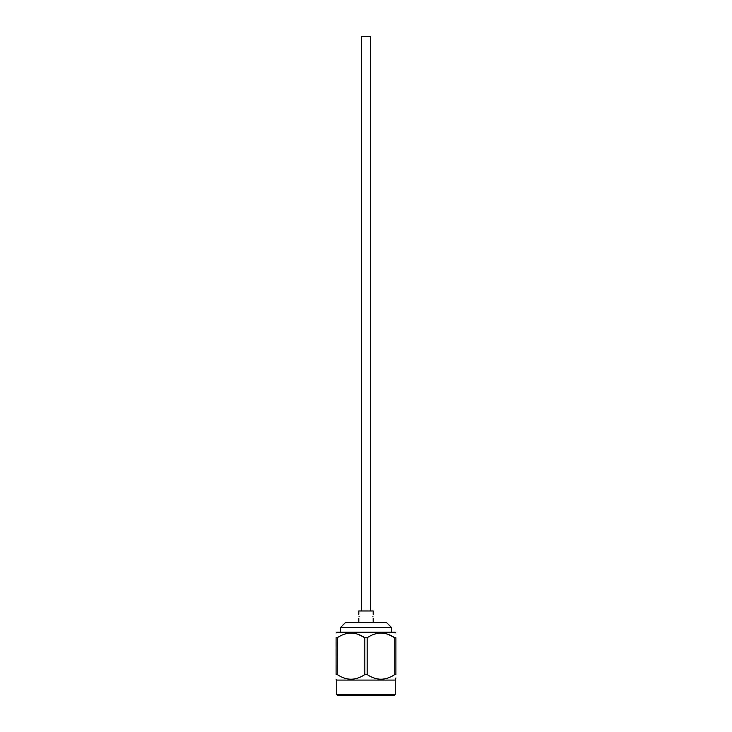 <?xml version="1.0" encoding="UTF-8"?>
<svg xmlns="http://www.w3.org/2000/svg" width="732" height="732" viewBox="0 0 732 732"><rect width="100%" height="100%" fill="white"/><g stroke="black" fill="none" stroke-linecap="round" stroke-linejoin="round"><path stroke-width="1.1" d="M370.502 610.964L370.502 36.6L361.498 36.6L361.498 610.964M372.917 616.426C373.201 618.897 373.201 618.897 372.917 616.426C373.201 613.956 373.201 613.956 372.917 616.426M359.083 616.426C358.799 618.897 358.799 618.897 359.083 616.426C358.799 613.956 358.799 613.956 359.083 616.426M340.572 627.434L345.358 622.648L386.642 622.648L391.428 627.434L340.572 627.434L340.572 632.219M336.747 694.439L337.708 695.4L394.292 695.4L395.253 694.439L336.747 694.439L336.747 680.083L336.089 679.296M395.253 694.439L395.253 680.083L336.747 680.083M358.213 634.351L364.838 637.746L364.847 674.547L367.153 674.547C376.33 680.751 385.535 680.751 394.758 674.547L395.911 674.547C395.911 680.751 395.911 680.751 395.911 674.547L395.911 674.611M395.911 677.951L395.253 680.083M395.911 633.006L395.253 632.219L336.747 632.219L336.089 633.006M364.847 674.547C355.615 680.751 346.41 680.751 337.242 674.547L336.089 674.547C336.089 680.751 336.089 680.751 336.089 674.547L336.089 637.755L337.242 637.755C346.474 631.542 355.67 631.542 364.847 637.755L367.19 637.728M388.134 634.351L394.758 637.755C385.59 631.542 376.385 631.542 367.153 637.755L367.153 674.547M394.758 674.547L394.758 637.755L395.911 637.755C395.911 631.542 395.911 631.542 395.911 637.755C395.911 631.542 395.911 631.542 395.911 637.755L395.911 674.547M373.787 634.351L376.925 633.436M380.96 633.006L384.995 633.436M373.183 614.514L373.183 610.964L358.817 610.964L358.817 614.514M337.242 674.547L337.324 637.7M343.866 634.351L347.005 633.436M351.04 633.006L355.075 633.436M336.089 637.755C336.089 631.542 336.089 631.542 336.089 637.755C336.089 631.542 336.089 631.542 336.089 637.755M391.428 627.434L391.428 632.219M373.183 622.648L373.183 618.339M358.817 622.648L358.817 618.339"/></g></svg>
